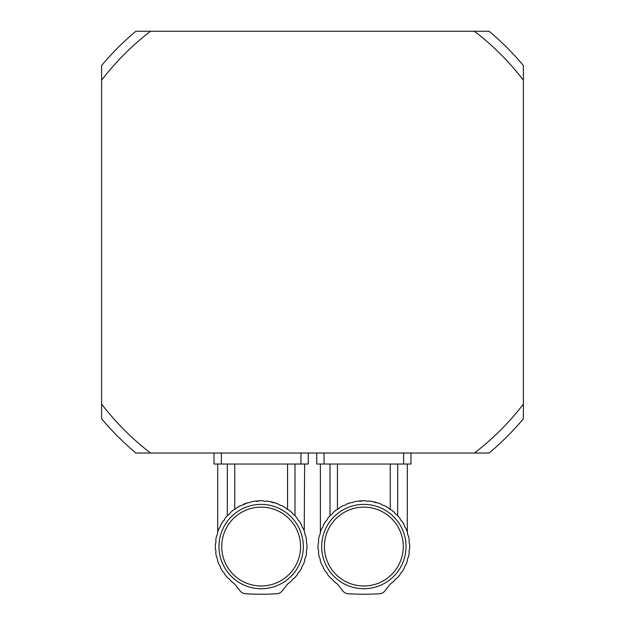 <?xml version="1.0" encoding="UTF-8"?>
<svg xmlns="http://www.w3.org/2000/svg" width="625" height="625" viewBox="0 0 625 625"><rect width="100%" height="100%" fill="white"/><g stroke="black" fill="none" stroke-linecap="round" stroke-linejoin="round"><path stroke-width="0.94" d="M225.758 517.453L225.07 518.312A45.82 45.82 0 0 1 227.781 515.164L225.758 517.453M225.07 518.312A6.25 6.25 0 0 1 222.836 521.438L220.711 525.008L222.836 521.438A45.82 45.82 0 0 0 220.711 525.008A6.25 6.25 0 0 1 219.055 528.469A45.82 45.82 0 0 0 217.586 532.359A6.25 6.25 0 0 1 216.555 536.055A45.82 45.82 0 0 0 215.781 540.141A6.25 6.25 0 0 1 215.406 543.961A45.82 45.82 0 0 0 215.406 549.156A6.25 6.25 0 0 1 215.781 552.977A45.82 45.82 0 0 0 216.555 557.062A6.25 6.25 0 0 1 217.586 560.758A45.82 45.82 0 0 0 219.055 564.648A6.25 6.25 0 0 1 220.711 568.102A45.82 45.82 0 0 0 222.836 571.68A6.25 6.25 0 0 1 225.07 574.797A45.82 45.82 0 0 0 227.781 577.953L225.758 575.664L227.781 577.953A6.25 6.25 0 0 1 230.523 580.633L233.578 583.156A45.82 45.82 0 0 1 230.523 580.633M294.992 464.031L294.992 515.664L296.547 517.453L294.531 515.164A45.82 45.82 0 0 1 297.234 518.312A6.25 6.25 0 0 0 299.477 521.438L301.594 525.008L299.477 521.438A45.82 45.82 0 0 1 301.594 525.008A6.25 6.25 0 0 0 303.258 528.469C305.039 533.062 305.039 533.062 303.258 528.469A45.82 45.82 0 0 1 304.719 532.359A6.25 6.25 0 0 0 305.758 536.055A45.82 45.82 0 0 1 306.523 540.141A6.25 6.25 0 0 0 306.898 543.961A45.82 45.82 0 0 1 306.898 549.156A6.25 6.25 0 0 0 306.523 552.977A45.82 45.82 0 0 1 305.758 557.062A6.25 6.25 0 0 0 304.719 560.758A45.82 45.82 0 0 1 303.258 564.648A6.25 6.25 0 0 0 301.594 568.102A45.82 45.82 0 0 1 299.477 571.68A6.25 6.25 0 0 0 297.234 574.797A45.82 45.82 0 0 1 294.531 577.953L296.547 575.664L294.531 577.953A6.25 6.25 0 0 0 291.781 580.633L291.703 580.711M295.922 516.711L294.992 515.664M304.25 530.984L304.617 464.031M293.055 514.141L292.023 512.891M291.781 512.477A45.82 45.82 0 0 0 288.57 509.844L291.781 512.477A6.25 6.25 0 0 0 294.531 515.164M281.836 505.672L283.547 506.578M276.883 503.516L277.93 503.914M253.867 501.32L253.469 501.383M227.781 515.164A6.25 6.25 0 0 0 230.523 512.477A45.82 45.82 0 0 1 233.734 509.844A6.25 6.25 0 0 0 236.906 507.68L240.531 505.641L236.906 507.68A45.82 45.82 0 0 1 240.531 505.641A6.25 6.25 0 0 0 244.023 504.055A45.82 45.82 0 0 1 247.945 502.68L242.359 505.141M227.312 515.664L227.312 464.031M268.414 501.312L266.539 501.055A6.25 6.25 0 0 1 262.711 500.766L259.594 500.766A45.82 45.82 0 0 1 262.711 500.766L264.609 501.211M247.945 502.68A6.25 6.25 0 0 0 251.664 501.727A45.82 45.82 0 0 1 255.766 501.055L259.594 500.766A6.25 6.25 0 0 1 255.766 501.055M288.57 509.844A6.25 6.25 0 0 1 285.398 507.68L283.93 506.797M283.43 506.516L281.781 505.641A45.82 45.82 0 0 1 285.398 507.68M281.781 505.641A6.25 6.25 0 0 1 278.281 504.055L274.359 502.68A45.82 45.82 0 0 1 278.281 504.055M274.359 502.68A6.25 6.25 0 0 1 270.641 501.727L274.359 502.68M266.539 501.055A45.82 45.82 0 0 1 270.641 501.727L268.969 501.406M233.578 583.156A11 11 0 0 1 235.641 585.188L240.109 590.93A7.336 7.336 0 0 0 245.453 593.75A256.703 256.703 0 0 0 276.852 593.75A7.336 7.336 0 0 0 282.195 590.93L286.664 585.188A11 11 0 0 1 288.727 583.156C286.945 584.703 286.945 584.703 288.727 583.156A45.82 45.82 0 0 0 291.781 580.633M261.156 507.133A39.43 39.43 0 0 0 227.008 566.273A39.43 39.43 0 0 0 295.297 566.273A39.43 39.43 0 0 0 261.156 507.133M261.156 504.383A42.18 42.18 0 0 1 297.68 567.648A42.18 42.18 0 0 1 224.625 567.648A42.18 42.18 0 0 1 261.156 504.383M234.758 464.031L234.758 509.445M287.555 509.445L287.555 464.031M221.359 453.023L221.359 464.031L214.023 464.031L214.023 453.023M221.359 464.031L300.945 464.031L300.945 453.023M308.281 453.023L308.281 464.031L300.945 464.031M328.453 517.453L327.766 518.312A45.82 45.82 0 0 1 330.469 515.164L328.453 517.453M327.766 518.312A6.25 6.25 0 0 1 325.523 521.438L323.406 525.008L325.523 521.438A45.82 45.82 0 0 0 323.406 525.008A6.25 6.25 0 0 1 321.742 528.469A45.82 45.82 0 0 0 320.281 532.359A6.25 6.25 0 0 1 319.242 536.055A45.82 45.82 0 0 0 318.477 540.141A6.25 6.25 0 0 1 318.102 543.961A45.82 45.82 0 0 0 318.102 549.156A6.25 6.25 0 0 1 318.477 552.977A45.82 45.82 0 0 0 319.242 557.062A6.25 6.25 0 0 1 320.281 560.758A45.82 45.82 0 0 0 321.742 564.648A6.25 6.25 0 0 1 323.406 568.102A45.82 45.82 0 0 0 325.523 571.68A6.25 6.25 0 0 1 327.766 574.797A45.82 45.82 0 0 0 330.469 577.953L328.453 575.664L330.469 577.953A6.25 6.25 0 0 1 333.219 580.633L336.273 583.156A45.82 45.82 0 0 1 333.219 580.633M397.688 464.031L397.688 515.664L399.242 517.453L397.219 515.164A45.82 45.82 0 0 1 399.93 518.312A6.25 6.25 0 0 0 402.164 521.438L404.289 525.008L402.164 521.438A45.82 45.82 0 0 1 404.289 525.008A6.25 6.25 0 0 0 405.945 528.469C407.734 533.062 407.734 533.062 405.945 528.469C407.734 533.062 407.734 533.062 405.945 528.469A45.82 45.82 0 0 1 407.414 532.359A6.25 6.25 0 0 0 408.445 536.055A45.82 45.82 0 0 1 409.219 540.141A6.25 6.25 0 0 0 409.594 543.961A45.82 45.82 0 0 1 409.594 549.156A6.25 6.25 0 0 0 409.219 552.977A45.82 45.82 0 0 1 408.445 557.062A6.25 6.25 0 0 0 407.414 560.758A45.82 45.82 0 0 1 405.945 564.648A6.25 6.25 0 0 0 404.289 568.102A45.82 45.82 0 0 1 402.164 571.68A6.25 6.25 0 0 0 399.93 574.797A45.82 45.82 0 0 1 397.219 577.953L399.242 575.664L397.219 577.953A6.25 6.25 0 0 0 394.477 580.633L394.391 580.711M398.617 516.711L397.688 515.664M395.742 514.141L394.719 512.891M394.477 512.477A45.82 45.82 0 0 0 391.266 509.844L394.477 512.477A6.25 6.25 0 0 0 397.219 515.164M384.531 505.672L386.242 506.578M379.57 503.516L380.617 503.914M372.672 501.594L377.055 502.68A45.82 45.82 0 0 1 380.977 504.055L377.055 502.68A6.25 6.25 0 0 1 373.336 501.727L371.664 501.406M356.562 501.32L356.164 501.383M330.469 515.164A6.25 6.25 0 0 0 333.219 512.477A45.82 45.82 0 0 1 336.43 509.844A6.25 6.25 0 0 0 339.602 507.68L343.219 505.641L339.602 507.68A45.82 45.82 0 0 1 343.219 505.641A6.25 6.25 0 0 0 346.719 504.055A45.82 45.82 0 0 1 350.641 502.68L346.719 504.055M330.008 515.664L330.008 464.031M371.109 501.312L369.234 501.055A6.25 6.25 0 0 1 365.406 500.766L362.289 500.766A45.82 45.82 0 0 1 365.406 500.766L367.297 501.211M350.641 502.68A6.25 6.25 0 0 0 354.359 501.727A45.82 45.82 0 0 1 358.461 501.055L362.289 500.766A6.25 6.25 0 0 1 358.461 501.055M391.266 509.844A6.25 6.25 0 0 1 388.094 507.68L386.625 506.797M386.125 506.516L384.469 505.641A45.82 45.82 0 0 1 388.094 507.68M384.469 505.641A6.25 6.25 0 0 1 380.977 504.055M369.234 501.055A45.82 45.82 0 0 1 373.336 501.727M336.273 583.156A11 11 0 0 1 338.336 585.188L342.805 590.93A7.336 7.336 0 0 0 348.148 593.75A256.703 256.703 0 0 0 379.547 593.75A7.336 7.336 0 0 0 384.891 590.93L389.359 585.188A11 11 0 0 1 391.422 583.156C389.641 584.703 389.641 584.703 391.422 583.156A45.82 45.82 0 0 0 394.477 580.633M363.844 507.133A39.43 39.43 0 0 0 329.703 566.273A39.43 39.43 0 0 0 397.992 566.273A39.43 39.43 0 0 0 363.844 507.133M363.844 504.383A42.18 42.18 0 0 1 400.375 567.648A42.18 42.18 0 0 1 327.32 567.648A42.18 42.18 0 0 1 363.844 504.383M337.445 464.031L337.445 509.445M390.242 509.445L390.242 464.031M324.055 453.023L324.055 464.031L316.719 464.031L316.719 453.023M324.055 464.031L403.641 464.031L403.641 453.023M410.977 453.023L410.977 464.031L403.641 464.031M150.539 31.25A265.906 265.906 0 0 0 101.609 80.18L101.609 65.531A275.07 275.07 0 0 1 135.891 31.25L489.109 31.25A275.07 275.07 0 0 1 523.391 65.531L523.391 418.75A275.07 275.07 0 0 1 489.109 453.023L474.461 453.023A265.906 265.906 0 0 0 523.391 404.094M150.539 453.023L135.891 453.023A275.07 275.07 0 0 1 101.609 418.75L101.609 404.094A265.906 265.906 0 0 0 150.539 453.023L474.461 453.023M101.609 80.18L101.609 404.094M523.391 80.18A265.906 265.906 0 0 0 474.461 31.25M217.695 464.031L217.695 532.039M320.383 464.031L320.383 532.039M407.305 464.031L407.305 532.039"/></g></svg>
